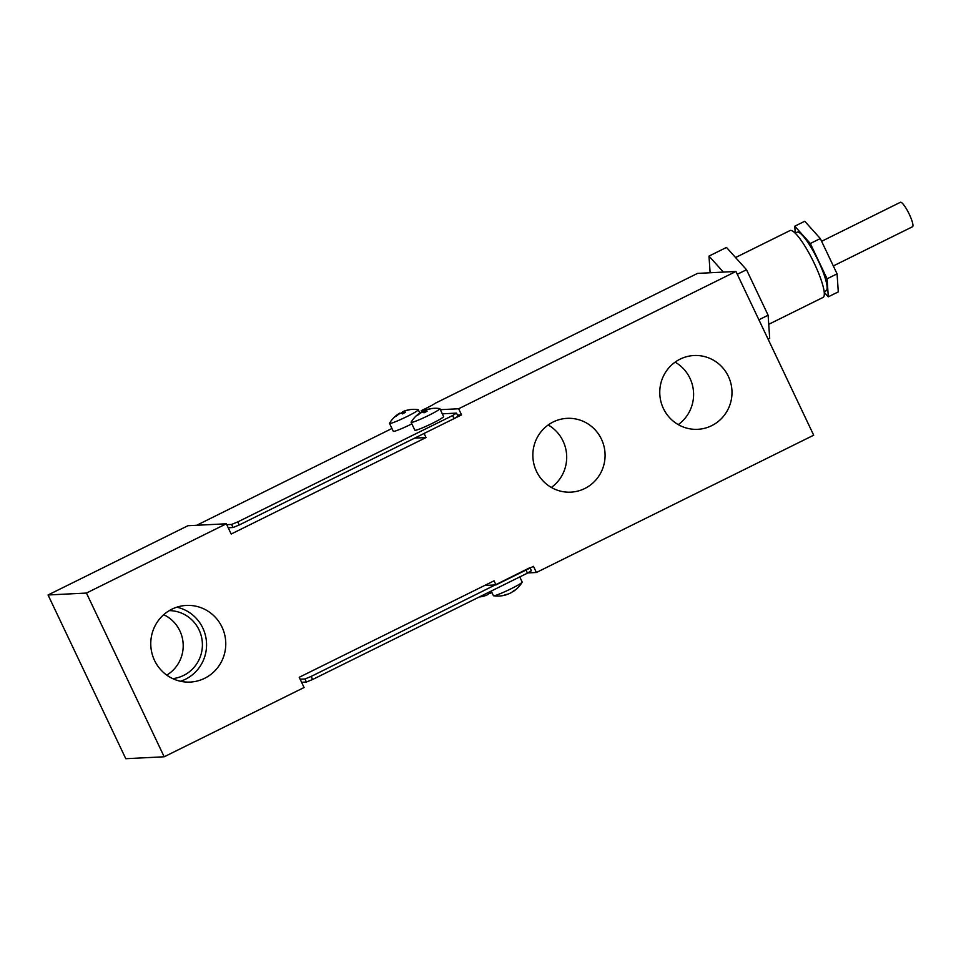 <?xml version="1.0" encoding="UTF-8"?>
<svg xmlns="http://www.w3.org/2000/svg" width="961" height="961" viewBox="0 0 961 961"><rect width="100%" height="100%" fill="white"/><g stroke="black" fill="none" stroke-linecap="round" stroke-linejoin="round"><path stroke-width="1.44" d="M154.541 660.447A38.368 37.503 -92.9 0 1 186.338 605.43A38.368 37.503 -92.9 0 1 221.991 627.053A38.368 37.503 -92.9 0 1 190.182 682.07A38.368 37.503 -92.9 0 1 154.541 660.447M176.812 607.196A38.368 37.503 -92.9 0 1 202.795 628.013A38.368 37.503 -92.9 0 1 180.524 681.265M663.402 408.497A36.938 36.11 -92.9 0 1 694.022 355.522A36.938 36.11 -92.9 0 1 728.354 376.34A36.938 36.11 -92.9 0 1 697.722 429.315A36.938 36.11 -92.9 0 1 663.402 408.497M675.115 362.141A36.938 36.11 -92.9 0 1 689.962 378.262A36.938 36.11 -92.9 0 1 678.25 424.618M536.49 471.334A36.938 36.11 -92.9 0 1 567.122 418.347A36.938 36.11 -92.9 0 1 601.442 439.165A36.938 36.11 -92.9 0 1 570.822 492.152A36.938 36.11 -92.9 0 1 536.49 471.334M548.214 424.978A36.938 36.11 -92.9 0 1 563.062 441.099A36.938 36.11 -92.9 0 1 551.338 487.455M172.704 678.622A34.103 33.335 87.1 0 0 199.047 629.875A34.103 33.335 87.1 0 0 169.292 610.619M166.746 675.127A34.103 33.335 87.1 0 0 179.851 630.836A34.103 33.335 87.1 0 0 163.718 614.692M496.008 584.901L533.487 566.353L536.394 572.492L813.691 435.201L735.946 271.458L458.649 408.761L461.568 414.9L424.101 433.447L426.035 437.543L231.193 534.028L226.328 523.793L187.948 525.715L48.05 594.979L125.795 758.709L164.187 756.787L304.072 687.523L299.219 677.289L494.074 580.816L496.008 584.901L484.656 585.477M424.606 410.467L421.218 410.635A14.211 1.177 -25.4 0 0 435.249 403.26L697.554 273.392L735.946 271.458M226.328 523.793L86.442 593.057L164.187 756.787M48.05 594.979L86.442 593.057M536.394 572.492L527.877 572.924M458.649 408.761L440.342 409.674M461.568 414.9L457.472 415.104M421.218 410.635L421.963 412.209M426.035 437.543L414.684 438.108M821.619 241.307L900.409 202.291A13.646 2.655 63.7 0 1 907.46 210.699A13.646 2.655 63.7 0 1 912.95 225.078A13.646 2.655 63.7 0 1 912.518 226.736L833.319 265.945M795.167 233.151L797.029 232.226A32.686 6.355 63.7 0 1 813.931 252.383A32.686 6.355 63.7 0 1 827.085 286.822A32.686 6.355 63.7 0 1 826.04 290.799L824.166 291.724M768.728 324.313L823.084 297.405A37.287 7.256 -116.3 0 0 824.274 292.865A37.287 7.256 -116.3 0 0 809.27 253.572A37.287 7.256 -116.3 0 0 789.99 230.58L735.549 257.536M795.24 233.115L794.771 226.207L804.765 221.258L820.31 238.556L837.079 273.861L838.292 291.868L828.298 296.817L824.226 292.3M710.119 272.756L708.99 256.094L723.381 272.095M708.99 256.094L726.48 247.433L746.517 269.729L768.115 315.22L769.689 338.428L768.103 339.209M746.517 269.729L737.279 274.293M768.115 315.22L758.89 319.785M794.771 226.207L810.315 243.505L827.085 278.81L828.298 296.817M820.31 238.556L810.315 243.505M837.079 273.861L827.085 278.81M479.239 596.997A28.422 28.422 0 0 0 481.077 596.745A27.581 7.808 -85.5 0 0 481.557 596.613A28.362 27.136 80.4 0 0 485.761 595.496L487.707 594.679A28.362 7.916 -116.8 0 0 488.596 593.646A27.581 23.989 4 0 0 491.515 592.168A28.362 7.916 63.2 0 1 490.627 593.201L491.6 592.553M422.528 412.029A27.581 24.493 176.1 0 1 423.741 411.488A28.362 5.514 63.7 0 1 424.294 410.623L426.143 409.866A28.362 27.725 -92.9 0 1 430.444 408.749A27.581 5.79 94.3 0 1 430.648 408.689A28.422 28.422 0 0 1 439.682 408.569A15.917 1.309 154.6 0 1 439.862 408.665L443.61 416.557A15.917 1.309 154.6 0 1 432.594 423.212A15.917 1.309 154.6 0 1 414.852 430.204L411.104 422.311A15.917 1.309 154.6 0 1 411.152 422.119A28.422 28.422 0 0 1 421.29 412.101L421.314 412.089M439.862 408.665A15.917 1.309 154.6 0 1 428.846 415.32A15.917 1.309 154.6 0 1 411.104 422.311M430.648 408.689A27.581 5.79 94.3 0 1 431.165 408.713A28.362 27.725 87.1 0 0 426.864 409.83L425.723 410.551A28.362 5.514 63.7 0 1 427.056 411.32A27.581 22.211 138 0 0 424.053 412.81A28.362 5.514 -116.3 0 0 422.732 412.041L420.87 412.798A28.362 27.725 87.1 0 0 417.35 415.548A27.581 3.508 -146.5 0 0 416.63 415.584A28.362 27.725 -92.9 0 1 420.149 412.834L421.29 412.113M426.119 409.879A28.422 28.422 0 0 0 425.519 410.095L426.252 410.083M426.228 411.692L425.675 410.515L426.264 411.68M424.426 412.605L423.741 411.488M491.239 591.063L493.437 595.688A15.917 1.309 -25.4 0 0 493.606 595.784A15.917 1.309 -25.4 0 0 503.66 592.216A15.917 1.309 -25.4 0 0 518.363 584.889A15.917 1.309 -25.4 0 0 522.147 582.234A15.917 1.309 -25.4 0 0 522.183 582.042L519.757 576.936M506.471 594.487L506.555 594.667A28.362 20.013 -110.7 0 1 505.486 595.015A28.362 20.013 -110.7 0 1 503.432 595.436A27.581 17.947 -79.3 0 0 505.702 594.583A28.362 20.013 69.3 0 0 508.813 593.814L511 592.781A28.362 19.965 -120.1 0 0 513.558 590.859A27.581 17.995 28.4 0 0 515.649 589.634A28.362 19.965 59.9 0 1 514.027 590.967A28.362 19.965 59.9 0 1 513.09 591.568L513.09 591.568M411.849 423.873A15.917 1.309 154.6 0 1 410.996 424.294A15.917 1.309 154.6 0 1 393.265 431.285L389.517 423.393A15.917 1.309 154.6 0 1 389.553 423.2A28.422 28.422 0 0 1 399.692 413.182L399.86 413.53M400.941 413.11A27.581 24.493 176.1 0 1 402.142 412.569A28.362 5.514 63.7 0 1 402.695 411.704L404.557 410.948A28.362 27.725 -92.9 0 1 408.845 409.83A27.581 5.79 94.3 0 1 409.05 409.77A28.422 28.422 0 0 1 418.083 409.65A15.917 1.309 154.6 0 1 418.263 409.746A15.917 1.309 154.6 0 1 407.248 416.401A15.917 1.309 154.6 0 1 389.517 423.393M409.05 409.77A27.581 5.79 94.3 0 1 409.566 409.794A28.362 27.725 87.1 0 0 405.278 410.912L404.137 411.632A28.362 5.514 63.7 0 1 405.458 412.401A27.581 22.211 138 0 0 402.467 413.891A28.362 5.514 -116.3 0 0 401.133 413.122L399.283 413.879A28.362 27.725 87.1 0 0 395.752 416.63A27.581 3.508 -146.5 0 0 395.043 416.666A28.362 27.725 -92.9 0 1 398.563 413.915L399.884 413.518M404.533 410.96A28.422 28.422 0 0 0 403.92 411.176L404.653 411.164M404.076 411.596L404.665 412.762L404.076 411.596M402.827 413.686L402.142 412.569M391.932 428.498L196.693 525.271M226.76 524.682L231.589 524.442L237.775 521.907L452.619 415.536L456.415 413.122L442.312 413.831M228.213 527.757L233.042 527.517L239.241 524.982L454.072 418.612L458.013 416.233L456.547 413.158M300.132 679.211L304.961 678.971L311.148 676.436L529.919 567.687M301.586 682.286L306.415 682.034L312.613 679.499L527.445 573.128L531.385 570.75L530.088 568.035M425.062 412.257L424.294 410.623M403.476 413.338L402.695 411.704M231.589 524.442L233.042 527.517M237.775 521.907L239.241 524.982M452.619 415.536L454.072 418.612M304.961 678.971L306.415 682.034M311.148 676.436L312.613 679.499M525.991 570.065L527.445 573.128M490.362 592.805L490.578 593.237A28.422 28.422 0 0 0 491.876 592.42M514.027 590.967A28.422 28.422 0 0 0 522.147 582.234M493.606 595.784A28.422 28.422 0 0 0 505.486 595.015M418.263 409.746L419.825 413.014"/></g></svg>
